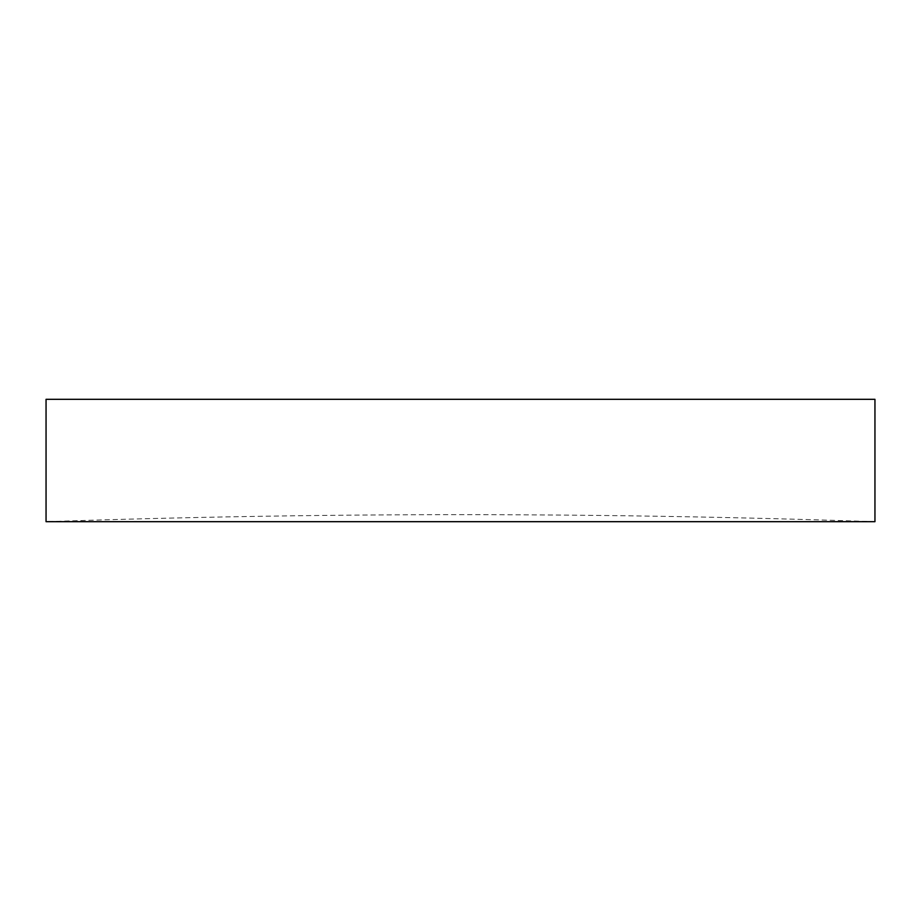 <?xml version="1.0" encoding="UTF-8"?>
<svg xmlns="http://www.w3.org/2000/svg" width="921" height="921" viewBox="0 0 921 921"><rect width="100%" height="100%" fill="white"/><g stroke="black" fill="none" stroke-linecap="round" stroke-linejoin="round"><path stroke-width="0.69" stroke-dasharray="4.61 3.45" d="M874.95 521.689A12237.695 12237.695 0 0 0 46.05 521.689L874.95 521.689M46.05 399.311L874.95 399.311"/><path stroke-width="1.38" d="M46.05 521.689L874.95 521.689L874.95 399.311L46.05 399.311L46.05 521.689"/></g></svg>
